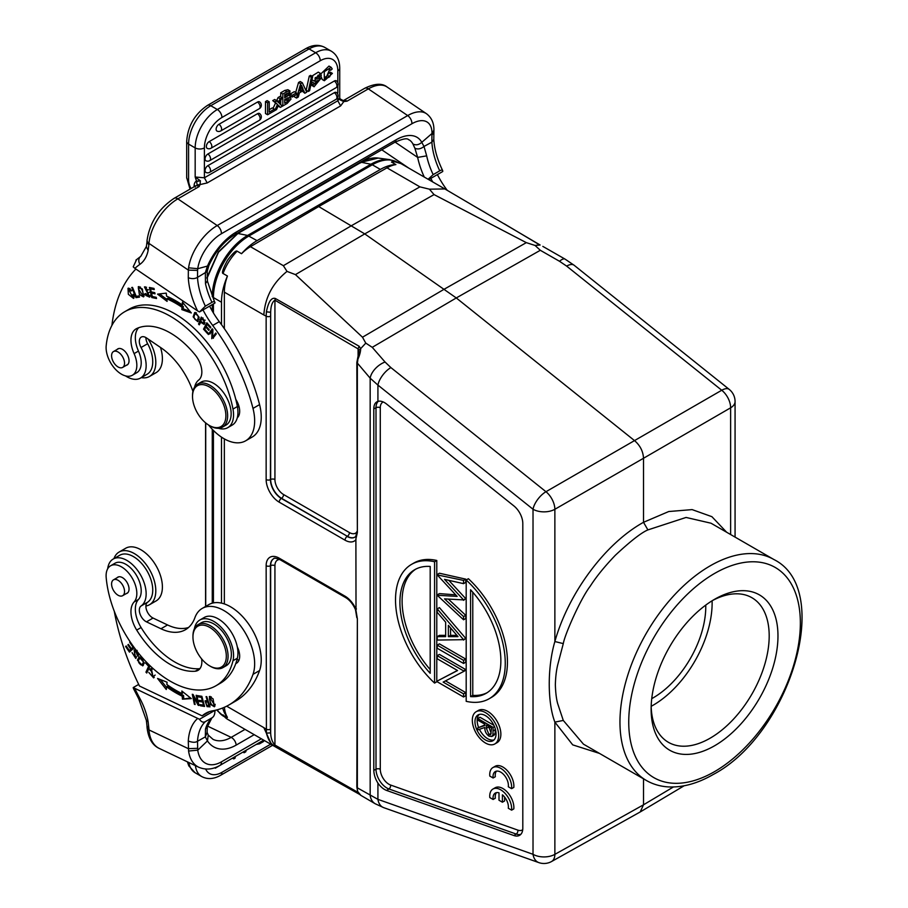 <?xml version="1.0" encoding="UTF-8"?>
<svg xmlns="http://www.w3.org/2000/svg" width="908" height="908" viewBox="0 0 908 908"><rect width="100%" height="100%" fill="white"/><g stroke="black" fill="none" stroke-linecap="round" stroke-linejoin="round"><path stroke-width="1.36" d="M208.341 701.623L207.739 701.963L208.897 705.618L210.213 704.858M208.193 701.146L205.696 701.998L207.739 701.963M208.885 705.595L206.774 705.425L205.696 701.998M205.934 701.861L205.934 700.681M209.737 706.004L207.058 706.617L209.998 706.844M210.009 706.855L206.774 696.663L206.048 696.629L207.353 700.772L207.966 700.42M207.353 700.772L205.026 700.851L207.058 706.583M155.132 675.053L152.987 676.835L151.613 669.741L150.467 670.456L151.784 669.695M151.67 669.536L151.137 668.549M154.269 677.357L152.794 676.925M152.987 676.835L148.821 672.487L153.656 677.901L150.433 668.765L149.729 669.434L150.478 670.479M151.046 668.674L149.729 669.434M133.624 646.791L131.354 648.675L133.726 646.939M132.103 648.437L129.311 650.559L132.012 648.301M130.57 651.07L129.958 650.185M130.309 642.058L129.731 642.387L132.988 647.166M131.354 648.675L128.414 644.374L127.846 644.896L130.786 649.197M128.516 644.521L127.846 644.896M129.311 650.559L126.178 645.974L125.61 646.496L129.447 652.114L134.259 647.665M126.269 646.11L125.61 646.496M136.291 657.823L135.303 657.335M134.759 651.025L134.895 649.731M138.095 656.291L138.549 654.94L137.698 652.148M136.518 650.65L134.112 649.89L135.167 657.415L132.08 652.648L135.769 658.448L134.6 652.659L135.814 651.15L137.369 655.451M137.142 650.389L134.793 651.002M138.663 654.657L137.346 655.417L138.107 656.28M147.436 671.58L149.661 666.211M146.324 662.67L145.621 663.078L148.651 666.313L145.95 672.158L146.756 673.032L149.831 666.393L145.984 662.295L145.621 663.078M149.366 665.905L148.651 666.313M147.266 671.398L145.95 672.158M141.466 657.256L140.524 657.994C144.009 660.604 144.224 662.942 141.183 665.008C137.744 662.477 137.517 660.139 140.524 657.994L141.614 657.358M144.327 662.942L141.183 665.008M138.742 659.299L139.764 656.847M143.316 665.371L141.648 664.985M144.338 662.874L139.072 657.097L137.414 660.139L142.692 665.882L144.338 662.874M201.917 696.504L199.215 695.903M203.154 701.146L200.793 700.601M204.289 705.437L201.712 704.858M199.261 696.073L197.944 696.833L201.44 697.401L202.348 700.851L199.204 700.34L199.522 701.532L202.666 702.032L203.483 705.141L200.135 704.597L200.441 705.8L204.561 706.458L201.871 696.322L197.638 695.641L197.944 696.833M202.064 697.038L201.44 697.401M202.972 700.488L202.348 700.851M200.838 700.772L199.522 701.532M203.29 701.68L202.666 702.032M204.107 704.778L203.483 705.141M201.758 705.039L200.441 705.8M190.532 697.991L182.44 699.171L191.316 698.615L181.85 691.022L182.031 693.576L183.303 692.191M183.757 698.411L183.541 695.449A107.7 62.175 60 0 1 167.878 686.085L166.561 686.845A107.7 62.175 -120 0 0 182.224 696.198L183.541 695.449M166.504 687.379L160.33 679.536M182.031 693.576A104.59 60.382 60 0 1 166.834 684.484L167.083 682.203L157.561 678.446L166.266 689.513L166.561 686.845M182.44 699.171L182.224 696.209M198.409 702.803L197.785 703.155L193.086 694.495L192.292 694.291L194.38 704.302L195.004 703.938M198.852 704.903L198.182 705.289L198.977 705.493L196.877 695.483L196.139 695.29L197.785 703.155M194.062 696.3L193.483 696.64L195.118 704.495L194.38 704.302M193.483 696.64L198.182 705.289M215.105 704.256L214.299 704.721C212.29 706.39 210.656 704.381 209.419 698.683L209.952 697.65L214.299 704.721L213.766 705.664L215.139 704.869M211.303 696.867L209.952 697.65M209.896 697.685L210.123 696.391M214.912 706.163L213.732 705.686M213.085 698.854L209.339 696.55L210.656 704.506L214.379 706.776L213.085 698.854M113.954 558.602A30.418 17.558 60 0 1 119.096 552.053A30.418 17.558 60 0 1 141.659 559.294A30.418 17.558 60 0 1 155.722 588.588A30.418 17.558 60 0 1 149.514 604.728A30.418 17.558 60 0 1 145.904 605.999M149.514 604.728L156.097 600.926A30.418 17.558 -120 0 0 162.316 584.786A30.418 17.558 -120 0 0 148.242 555.492A30.418 17.558 -120 0 0 125.679 548.25L119.096 552.053M192.961 636.985L192.961 635.963A24.834 14.335 60 0 1 198.103 624.602A24.834 14.335 60 0 1 208.988 625.022A24.834 14.335 60 0 1 228.01 654.441A24.834 14.335 60 0 1 222.925 667.607A24.834 14.335 60 0 1 212.041 667.187A24.834 14.335 60 0 1 210.52 666.381L209.635 665.87A23.585 13.62 60 0 1 193.018 638.699A23.585 13.62 60 0 1 192.961 636.985A23.585 13.62 60 0 1 208.182 626.588A23.585 13.62 60 0 1 226.251 654.52A23.585 13.62 60 0 1 211.087 666.642A23.585 13.62 60 0 1 209.635 665.87M222.925 667.607L226.217 665.712A24.834 14.335 -120 0 0 229.724 644.828A24.834 14.335 -120 0 0 212.279 623.126A24.834 14.335 -120 0 0 201.394 622.706L198.103 624.602M112.32 587.907A9.159 5.289 60 0 1 113.489 579.837A9.159 5.289 60 0 1 123.806 587.624A9.159 5.289 60 0 1 122.637 595.693A9.159 5.289 60 0 1 112.32 587.907M126.178 593.65A9.307 5.38 -120 0 0 127.109 593.299A9.307 5.38 -120 0 0 129.015 588.35A9.307 5.38 -120 0 0 121.876 577.329A9.307 5.38 -120 0 0 117.802 577.17A9.307 5.38 -120 0 0 117.03 577.794M194.403 628.756A27.932 16.128 60 0 1 199.839 620.016A27.932 16.128 60 0 1 212.086 620.493A27.932 16.128 60 0 1 232.981 660.74A91.243 52.675 60 0 1 215.968 685.756A91.243 52.675 60 0 1 175.959 684.201A91.243 52.675 60 0 1 106.191 577.67A21.724 12.542 60 0 1 110.606 565.775A21.724 12.542 60 0 1 120.128 566.149A21.724 12.542 60 0 1 134.759 583.367A21.724 12.542 60 0 1 134.089 601.993A24.834 14.335 -120 0 0 136.699 630.084A70.756 40.849 -120 0 0 174.699 666.812A70.756 40.849 -120 0 0 195.231 671.228A18.625 10.748 -120 0 0 197.989 670.376A18.625 10.748 -120 0 0 201.61 658.856M215.968 685.756L220.349 683.225A91.243 52.675 -120 0 0 235.774 663.578A91.243 52.675 -120 0 0 237.374 658.198A27.932 16.128 -120 0 0 237.294 646.882A27.932 16.128 -120 0 0 216.479 617.951A27.932 16.128 -120 0 0 204.232 617.474L199.839 620.016M199.919 668.663A18.625 10.748 60 0 1 199.612 668.685A70.756 40.849 60 0 1 179.092 664.27A70.756 40.849 60 0 1 141.092 627.541A24.834 14.335 60 0 1 138.47 599.462A21.724 12.542 -120 0 0 139.14 580.836A21.724 12.542 -120 0 0 124.521 563.618A21.724 12.542 -120 0 0 114.987 563.244L110.606 565.775M235.774 663.578A15.515 8.955 -120 0 0 236.466 663.237A15.515 8.955 -120 0 0 239.633 655.009A15.515 8.955 -120 0 0 237.294 646.882M239.02 660.071A15.515 8.955 60 0 1 237.033 659.514M356.435 608.973L356.015 609.427A18.466 10.658 -120 0 0 345.04 596.181A3.099 1.793 -60 0 0 345.687 597.6L279.846 559.589A3.099 1.793 120 0 1 279.21 558.17A18.466 10.658 -120 0 0 266.146 565.707A3.099 1.793 180 0 0 270.425 565.775L270.425 729.192A3.099 1.793 0 0 1 266.146 729.124L263.842 727.637L271.64 744.73M287.007 271.401C272.729 282.99 265.011 297.518 263.842 314.962L266.146 316.132L266.146 479.549A3.099 1.793 0 0 0 270.425 479.617L270.663 312.273C270.834 305.848 272.264 301.831 274.931 300.219L274.931 479.549A3.099 1.793 180 0 0 270.663 479.492L270.663 312.273L266.396 311.83C268.428 301.728 271.413 297.279 275.351 298.482L359.114 346.232L360.658 348.638L365.776 343.133L362.496 337.22L295.452 274.613L287.007 271.401L283.375 265.692L351.646 225.581L419.916 186.866L429.416 189.182L434.047 194.596L526.322 242.64L534.994 245.432L540.112 245.024L537.116 243.492M358.093 355.55L358.093 348.876L359 351.373L356.833 362.496L357.355 532.599L355.891 538.977L356.015 609.427M275.351 298.482L274.931 300.219L358.093 348.876L359.114 346.232M270.425 316.2A3.099 1.793 180 0 1 266.146 316.132L266.407 311.83M355.891 538.977L356.435 535.743M357.355 532.599L357.355 363.484L358.206 357.173M358.91 350.284L360.646 348.627C360.692 351.237 359.874 354.529 358.217 358.512M391.496 162.067A37.239 21.508 120 0 1 400.973 163.599L393.323 161.352L391.496 162.067L395.888 164.598A37.239 21.508 120 0 0 386.978 167.844L318.708 206.559L364.744 233.901L295.452 274.613M318.708 206.559L250.438 246.681A37.239 21.508 120 0 0 241.539 253.707A50.28 29.033 -60 0 1 257.043 240.643L380.373 169.433A50.28 29.033 -60 0 1 395.888 164.598M355.891 609.835L357.355 618.757L356.833 786.861L357.627 791.39L360.442 795.124L375.242 803.773A15.515 12.042 -59.7 0 1 370.169 795.351L370.169 378.182A15.515 8.671 -41.1 0 1 385.06 362.031L372.246 347.333L365.776 343.111M356.855 362.496L370.169 378.182L377.921 385.094L377.921 401.381C375.197 402.312 373.824 404.809 373.801 408.861L373.801 770.347C373.96 774.774 375.333 779.007 377.921 783.071A15.515 8.955 -120 0 0 384.549 789.472A15.515 8.955 -120 0 0 386.626 790.448L513.917 835.542A15.515 8.955 -120 0 0 519.875 835.156A15.515 8.955 -120 0 0 522.804 828.232L522.804 523.53A15.515 8.955 -120 0 0 513.917 505.949L386.626 404.071A15.515 8.955 -120 0 0 384.549 402.641A15.515 8.955 -120 0 0 377.921 401.381L377.081 401.711M385.06 362.031L390.883 367.581A15.515 7.094 128.7 0 0 377.921 385.094L533.019 509.24A15.515 7.094 -51.3 0 1 545.969 491.716A15.515 8.819 60.1 0 1 554.867 509.286A15.515 8.955 180 0 1 533.019 509.24L533.019 854.303L377.921 799.358A15.515 10.499 109.5 0 0 383.653 807.632M357.65 791.379L356.855 786.861M358.546 793.683L275.351 746.297L274.931 745.048C272.241 742.188 270.822 738.125 270.663 732.87L270.663 565.65A3.099 1.793 0 0 1 274.931 565.718L274.931 745.048L358.093 792.423L359.114 793.989M360.646 795.056L358.217 792.173M377.921 783.071L377.921 799.358L357.355 787.86L357.355 618.757M489.015 734.572L490.706 734.72L491.546 728.068L486.427 725.117L486.404 728.352L489.015 734.572L491.205 733.301L488.606 726.366M477.756 720.112L477.756 718.523L493.123 727.387L492.93 734.844L491.83 736.456L489.015 736.161C486.041 733.914 484.645 731.019 484.849 727.467L477.756 729.884L477.756 727.921L484.849 725.492L484.849 724.209L477.756 720.112M477.756 718.523L479.957 717.252L493.873 725.288M477.756 727.921L484.849 724.981M492.93 734.844L495.121 733.585L495.303 729.669L493.123 730.94M494.02 735.185L495.087 733.596M493.123 727.387L494.463 726.616M495.314 729.079L495.314 729.669M493.963 739.952A14.903 8.603 60 0 1 487.698 738.726A14.903 8.603 60 0 1 479.424 729.317M478.595 727.433A14.903 8.603 60 0 1 479.231 714.437M485.496 739.997A14.903 8.603 -120 0 0 492.953 740.735A14.903 8.603 -120 0 0 495.235 728.795A14.903 8.603 -120 0 0 485.496 715.663A14.903 8.603 -120 0 0 478.051 714.925A14.903 8.603 -120 0 0 475.769 726.865A14.903 8.603 -120 0 0 485.496 739.997M485.496 712.621A18.625 10.748 60 0 1 497.663 729.033A18.625 10.748 60 0 1 494.815 743.958A18.625 10.748 60 0 1 485.496 743.028A18.625 10.748 60 0 1 473.329 726.627A18.625 10.748 60 0 1 476.189 711.702A18.625 10.748 60 0 1 485.496 712.621M494.815 743.958L497.005 742.687A18.625 10.748 -120 0 0 499.865 727.762A18.625 10.748 -120 0 0 487.698 711.361A18.625 10.748 -120 0 0 478.38 710.431L476.189 711.702M430.199 673.293L430.199 566.456A71.38 41.212 -120 0 0 414.695 569.713A71.38 41.212 -120 0 0 430.199 673.293M430.199 669.582A71.38 41.212 60 0 1 415.807 569.112M411.596 564.333A77.589 44.798 60 0 0 434.58 683.077L434.58 561.746A77.589 44.798 60 0 0 411.596 564.333L413.787 563.074A77.589 44.798 -120 0 1 436.782 560.474L434.58 561.746M434.58 683.077L436.782 681.806L436.782 560.474M470.571 696.606A71.38 41.212 -120 0 0 486.075 693.349A71.38 41.212 -120 0 0 470.571 589.769L470.571 696.606L472.773 695.346L472.773 592.22M487.153 692.69A71.38 41.212 60 0 1 472.773 695.346M466.19 579.985L466.19 701.328A77.589 44.798 60 0 0 489.185 698.729L491.376 697.457A77.589 44.798 -120 0 0 468.38 578.714L466.19 579.985A77.589 44.798 60 0 1 489.185 698.729M437.213 574.889L463.557 580.416L463.557 583.651L444.523 579.372L463.557 599.916L444.534 598.871L463.557 616.577L463.557 619.789L437.213 595.262L457.144 596.397L437.213 574.889M437.213 574.492L439.415 573.22L465.747 579.145L465.747 582.391L463.557 583.651M437.213 594.865L439.415 593.605L455.702 594.854M463.557 619.789L465.747 618.53L465.747 615.318L448.416 599.166M463.557 616.577L465.747 615.318M463.557 600.336L465.747 598.656L448.779 580.326M463.557 599.916L465.747 598.656M463.557 580.416L465.747 579.145M448.359 636.633L458.007 636.633L448.359 625.351L448.359 636.633L450.55 635.373L450.55 627.916M456.917 635.362L450.55 635.373M437.213 608.871L463.557 639.675L437.213 640.061L437.213 636.633L445.658 636.633L445.658 622.196L437.213 612.321L437.213 608.871L439.415 607.611L465.747 638.403L463.557 640.061M463.557 639.675L465.747 638.403M437.213 636.633L439.415 635.362L445.658 635.362M437.213 648.255L437.213 645.134L463.557 660.332L463.557 663.453L437.213 648.255M437.213 645.134L439.415 643.863L465.747 659.072L465.747 662.193L463.557 663.453M463.557 660.332L465.747 659.072M457.564 670.524L437.213 658.777L437.213 655.655L463.557 670.864L463.557 671.523L443.161 682.09L463.557 693.871L463.557 696.981L437.213 681.783L437.213 681.068L457.564 670.524M437.213 681.068L457.439 670.456M463.557 696.981L465.747 695.721L465.747 692.6L463.557 693.871M445.476 680.886L465.747 692.6M463.557 671.523L465.747 670.252L465.747 669.593L463.557 670.864M437.213 655.655L439.415 654.396L465.747 669.593M372.246 347.333L456.281 297.949L634.624 440.686C640.174 445.544 643.136 451.401 643.511 458.268L730.622 407.817A15.515 9.103 -120.1 0 0 721.735 390.247L545.969 491.716L390.883 367.581M430.812 178.399A62.073 35.843 -120 0 0 432.685 181.918M447.235 190.339A142.772 82.424 -120 0 0 447.076 190.124A62.073 35.843 60 0 1 437.395 174.597M428.099 179.262L433.161 174.62L439.744 170.817C441.81 169.66 442.809 169.898 442.729 171.521L428.712 179.614M433.752 132.489L431.913 135.133L431.992 133.431A31.031 16.287 -55.8 0 0 411.88 123.76A6.515 3.768 -120 0 0 407.692 115.577A37.557 19.715 -55.8 0 1 426.465 113.704C431.595 117.586 434.081 123.148 433.922 130.377L433.786 139.423C434.41 149.355 437.372 159.729 442.661 170.556L442.729 171.521M424.013 146.472L421.777 142.363C418.736 144.951 415.785 145.484 412.913 143.941L414.888 148.254C417.828 149.559 420.869 148.957 424.013 146.472L426.681 155.858L417.646 157.402L395.105 142.113M414.888 148.254L417.646 157.402A62.073 35.843 -120 0 0 424.263 177.049M292.194 95.306L296.417 92.877L296.417 94.625L292.194 97.054L292.194 95.306L290.333 94.239M296.417 92.877L294.305 91.663L290.469 93.876M292.194 97.054L290.742 96.214M290.095 94.772L290.095 95.68M332.407 73.378L330.308 72.163L328.651 72.651L330.762 73.866L332.407 73.378L324.36 80.733L324.235 71.721L331.102 67.294L332.237 68.94L330.614 70.291L328.537 69.099M330.614 70.291L329.808 69.099L325.631 78.86L329.683 76.771L327.584 75.546L324.338 77.816L326.449 79.03M328.673 72.64L327.584 75.546M329.683 76.76L330.773 73.854M331.102 67.294L329.002 66.08L320.899 73.843M320.751 75.727L322.261 79.518L324.36 80.733M286.973 93.286L286.326 94.398L288.301 95.544L288.812 92.752L284.703 94.602L284.703 97.826L288.301 95.544M286.326 94.409L284.703 95.544M284.942 95.397L286.917 96.532M287.439 97.928L284.703 100.924M286.122 100.05L288.097 101.185L288.846 100.459L289.119 97.565L284.703 99.505L284.703 103.206M288.846 100.459L286.871 99.312M284.703 103.194L288.097 101.208M280.72 96.872L280.72 92.786L282.831 94.001L282.831 105.964L287.178 103.455L290.98 99.108L289.675 95.442M282.831 105.964L280.731 104.749L280.72 100.47M280.72 92.786L284.772 90.448L286.871 91.663L282.831 94.001M286.871 91.663L289.981 90.936L287.881 89.71L284.772 90.448M289.981 90.936L289.448 95.749M315.246 79.144L315.031 78.451L319.151 75.307L319.741 76.408L317.845 75.307M311.523 85.25L313.635 86.464L313.022 84.489L310.922 83.275L311.523 85.25L313.623 86.464M315.031 78.451L316.551 79.064L320.887 78.417L318.776 77.203L315.326 77.589M320.887 78.417L314.032 86.805M311.262 83.048L312.477 82.219L314.588 83.445L313.022 84.489M314.588 83.445L315.201 84.875L319.253 80.301M317.8 80.596L314.599 83.57M319.264 80.267L314.997 81.243M314.985 81.277L314.123 81.062L320.388 73.355L318.277 72.141L311.887 76.113M311.966 79.813L314.123 81.062M320.388 73.355L321.319 75.353L319.741 76.408M311.376 77.316L312.681 76.567L309.571 90.721L308.266 91.481L311.376 77.316L309.265 76.102L310.57 75.353L312.681 76.567M308.266 91.481L306.155 90.267L309.265 76.102M276.781 100.697L278.416 102.57L280.197 98.734L282.07 97.655L279.346 103.353L282.263 106.293L280.356 107.394L278.45 105.283L276.52 109.607L274.636 110.685L277.507 104.488L274.852 101.821L276.781 100.709L274.681 99.483L272.74 100.606L277.507 104.488M274.852 101.821L272.74 100.606M280.197 98.734L278.098 97.519L276.304 101.344M278.098 97.519L279.959 96.441L282.07 97.655M280.356 107.394L278.109 106.032M275.408 103.274L273.047 108.358M269.245 112.127L274.409 109.142L274.409 110.821L267.599 114.76L265.488 113.545L265.488 101.582L267.134 100.629L269.245 101.844L269.245 112.127M265.488 101.582L267.599 102.797L269.245 101.844M267.599 102.797L267.599 114.76M274.409 109.142L272.298 107.927L269.245 109.698M207.898 165.653A4.029 2.327 60 0 1 210.361 169.217A4.029 2.327 60 0 1 209.703 172.304A4.029 4.029 0 0 1 206.002 172.475A4.018 2.327 -60 0 1 205.06 170.579A4.018 2.327 -60 0 1 205.344 168.967A4.018 2.327 -60 0 1 207.898 165.653L334.314 92.673A4.018 2.327 -60 0 1 336.459 92.559M207.898 153.997A4.029 2.327 60 0 1 210.361 157.549A4.029 2.327 60 0 1 209.703 160.648A4.029 4.029 0 0 1 206.002 160.818A4.018 2.327 -60 0 1 205.06 158.923A4.018 2.327 -60 0 1 205.06 158.673A4.018 2.327 -60 0 1 205.185 157.856A4.018 2.327 -60 0 1 205.344 157.311A4.018 2.327 -60 0 1 206.002 155.938A4.018 2.327 -60 0 1 206.491 155.245A4.018 2.327 -60 0 1 206.876 154.803A4.018 2.327 -60 0 1 207.467 154.292A4.018 2.327 -60 0 1 207.898 153.997L334.314 81.016A4.018 2.327 -60 0 1 336.459 80.903M209.203 141.591A4.029 2.327 60 0 1 211.825 146.676A4.029 2.327 60 0 1 210.996 148.242A4.029 4.029 0 0 1 207.308 148.413A4.018 2.327 -60 0 1 206.354 146.517A4.018 2.327 -60 0 1 206.366 146.267A4.018 2.327 -60 0 1 206.491 145.45A4.018 2.327 -60 0 1 206.649 144.905A4.018 2.327 -60 0 1 207.308 143.521A4.018 2.327 -60 0 1 207.784 142.84A4.018 2.327 -60 0 1 208.182 142.397A4.018 2.327 -60 0 1 208.761 141.886A4.018 2.327 -60 0 1 209.203 141.591L257.497 113.704A4.018 2.327 -60 0 1 259.643 113.591M218.964 124.294A4.029 2.327 60 0 1 221.597 129.379A4.029 2.327 60 0 1 220.769 130.945A4.029 4.029 0 0 1 217.069 131.115A4.018 2.327 -60 0 1 216.127 129.22A4.018 2.327 -60 0 1 216.138 128.97A4.018 2.327 -60 0 1 216.252 128.153A4.018 2.327 -60 0 1 216.41 127.608A4.018 2.327 -60 0 1 217.069 126.235A4.018 2.327 -60 0 1 217.557 125.542A4.018 2.327 -60 0 1 217.954 125.1A4.018 2.327 -60 0 1 218.533 124.589A4.018 2.327 -60 0 1 218.964 124.294L257.497 102.048A4.018 2.327 -60 0 1 259.643 101.934M300.911 87.543L300.696 88.269M299.935 90.993L301.013 87.157A17.967 10.374 -60 0 0 301.479 85.193L303.102 89.166L299.935 90.993M303.102 89.166L301.127 88.031M303.635 90.425L299.436 92.843L298.278 97.043L296.53 98.053L300.65 83.706L302.319 82.742L306.722 92.173L304.85 93.252L303.635 90.425M302.319 82.742L300.219 81.527L298.539 82.492L300.65 83.706M304.85 93.252L302.364 91.152M296.53 98.053L294.419 96.838L294.782 95.556M295.679 92.457L298.539 82.492M147.062 241.778L148.855 244.956L148.14 250.46L146.358 246.806L147.028 241.619M421.777 142.363A43.448 22.802 124.2 0 0 395.945 139.866L236.182 232.108A6.515 3.768 60 0 1 234.843 234.639C223.97 241.324 215.309 251.641 208.851 265.567L207.206 271.469L197.501 277.394L197.581 270.425L188.353 270.107L188.285 277.7A62.073 35.843 -120 0 0 197.547 310.865L134.861 268.337L133.204 266.839L136.563 259.665M197.581 270.425L197.74 268.677A31.031 16.287 -55.8 0 1 221.393 233.742L411.88 123.76M197.74 268.677L188.58 267.826L188.353 270.107L148.98 243.401A6.515 4.075 -175.5 0 1 147.085 240.223L146.971 241.778M207.206 271.481L207.41 281.105L214.935 303.045C215.014 301.411 214.016 301.184 211.95 302.341L205.356 306.144A55.558 32.075 -120 0 1 197.501 277.394C194.766 278.926 191.69 279.028 188.285 277.7M205.322 272.695L207.433 266.089L197.774 268.7M236.182 232.108A43.448 22.802 124.2 0 0 207.455 266.101L208.772 265.545M207.319 281.128L205.469 283.58L205.356 272.718M148.106 339.036A30.418 17.558 60 0 1 155.733 364.641A30.418 17.558 60 0 1 149.514 376.445A30.418 17.558 60 0 1 141.262 377.626M149.514 376.445L156.097 372.643A30.418 17.558 -120 0 0 162.316 360.839A30.418 17.558 -120 0 0 160.5 347.446M130.071 288.574L128.595 289.402L131.251 290.98L131.796 290.469L127.994 288.301L128.346 294.305L133.51 298.414L133.828 294.544L132.965 294.419L133.317 296.496L134.634 295.736M133.317 296.485L132.818 297.336L134.248 296.507M134.032 297.869L132.625 297.427M128.437 289.516L128.743 288.108M132.818 297.336L128.595 289.402M227.772 427.657L232.164 425.114A27.932 16.128 -120 0 0 233.277 424.365A27.932 16.128 -120 0 0 237.294 417.771A15.515 8.955 -120 0 0 239.633 412.346A15.515 8.955 -120 0 0 235.774 399.316A91.243 52.675 -120 0 0 180.352 317.233A91.243 52.675 -120 0 0 129.106 309.185L124.714 311.728A91.243 52.675 60 0 1 175.959 319.775A91.243 52.675 60 0 1 232.981 409.077A27.932 16.128 60 0 1 227.772 427.657A27.932 16.128 60 0 1 218.329 428.27M239.02 415.194A15.515 8.955 60 0 1 237.817 414.922M111.888 358.172A9.159 5.289 60 0 1 113.489 351.555A9.159 5.289 60 0 1 124.237 360.794A9.159 5.289 60 0 1 122.637 367.411A9.159 5.289 60 0 1 111.888 358.172M126.178 365.368A9.307 5.38 -120 0 0 127.109 365.016A9.307 5.38 -120 0 0 129.015 361.395A9.307 5.38 -120 0 0 123.023 349.705A9.307 5.38 -120 0 0 117.802 348.888A9.307 5.38 -120 0 0 117.03 349.512M194.584 387.137A27.932 16.128 60 0 1 198.727 380.021A18.625 10.748 -120 0 0 195.231 354.994A70.756 40.849 -120 0 0 174.699 335.71A70.756 40.849 -120 0 0 136.699 328.548A24.834 14.335 -120 0 0 136.087 328.878A24.834 14.335 -120 0 0 134.089 353.609A21.724 12.542 60 0 1 132.33 375.265A21.724 12.542 60 0 1 120.128 373.347A21.724 12.542 60 0 1 106.191 345.732A91.243 52.675 60 0 1 124.714 311.728M237.294 417.771A27.932 16.128 -120 0 0 237.374 406.534A91.243 52.675 -120 0 0 235.774 399.316M222.494 427.123L226.001 425.092A24.834 14.335 -120 0 0 230.087 406.182A24.834 14.335 -120 0 0 215.117 384.277A24.834 14.335 -120 0 0 201.179 382.086L197.66 384.118A24.834 14.335 60 0 1 211.609 386.309A24.834 14.335 60 0 1 227.567 417.476A24.834 14.335 60 0 1 222.494 427.123A24.834 14.335 60 0 1 210.077 425.886L209.203 425.387A23.585 13.62 60 0 1 207.75 424.467A23.585 13.62 60 0 1 192.519 396.49A23.585 13.62 60 0 1 192.587 394.855A23.585 13.62 60 0 1 210.656 387.773A23.585 13.62 60 0 1 225.82 417.396A23.585 13.62 60 0 1 209.203 425.387M192.519 396.49L192.519 395.479A24.834 14.335 60 0 1 192.587 393.754A24.834 14.335 60 0 1 197.66 384.118M132.33 375.265L136.722 372.723A21.724 12.542 -120 0 0 141.126 364.63A21.724 12.542 -120 0 0 138.47 351.078A24.834 14.335 60 0 1 138.697 327.72M146.585 287.223L145.008 288.074L147.811 290.083L144.417 286.951L148.163 293.034L148.935 296.031L150.229 295.282L149.06 295.951M150.104 296.576L148.628 296.121M145.178 287.984L145.257 286.78M148.447 289.709L147.811 290.083M145.768 293.59L145.03 293.625L145.916 295.486L149.627 297.143L145.008 288.074M149.48 292.274L148.163 293.034M150.365 295.202L149.048 295.963L145.745 293.59M139.287 296.576L137.29 296.882L137.006 296.212M139.503 297.098L139.003 295.894L136.223 296.337L132.489 287.382L131.739 287.495L135.973 297.642L139.503 297.098M137.29 296.882L135.973 297.642M140.434 286.996L138.334 288.733C140.672 287.132 142.374 289.164 143.43 294.839L142.851 295.826L138.334 288.733M142.851 295.826L144.372 294.907M144.043 296.349L142.669 295.906M138.708 287.995L139.037 286.553M139.355 294.578L143.498 296.916L142.397 289.039L138.266 286.746L139.355 294.578L139.98 294.215M213.357 338.309L213.108 337.288M213.085 337.969L216.342 333.872L215.673 333.054L212.642 337.56L216.115 333.599M209.873 334.042L212.631 329.332M212.881 330.342L212.029 330.841L211.768 338.729M209.646 333.769L212.029 330.841M212.642 337.56L212.903 329.672L212.188 328.787L208.329 334.53M204.981 328.56L207.421 323.441M207.626 333.713L208.011 332.952L204.641 329.218L205.776 327.05L208.806 330.421L209.192 329.672L206.161 326.301L207.172 324.349L210.418 327.947L210.804 327.186L206.831 322.794L203.528 329.161L207.626 333.713M206.468 326.642L205.776 327.05M207.875 323.94L207.172 324.349M204.845 328.401L203.528 329.161M154.78 292.728L152.828 292.319L151.511 293.08L155.041 293.817L154.757 292.637L151.227 291.899L150.49 288.812L154.258 289.595L153.974 288.404L149.366 287.45L151.772 297.529L156.528 298.516L156.244 297.325L152.34 296.519L151.511 293.08M153.997 288.506L151.806 288.052L150.49 288.812M156.267 297.427L153.066 296.666M152.124 292.728L151.965 292.058M151.103 288.46L150.944 287.779M153.089 296.768L151.772 297.529M189.908 311.228L183.166 308.845L183.348 306.507A104.59 60.382 -120 0 0 168.15 298.04L166.834 298.8A104.59 60.382 60 0 1 182.043 307.279L181.85 309.605L191.316 312.942L182.44 302.126L182.224 304.85L183.586 303.533M166.89 299.47L159.57 293.897M182.224 304.85A107.7 62.175 -120 0 0 166.561 296.133L166.266 293.125L157.561 294.135L167.083 301.377L166.834 298.8M183.348 306.507L182.031 307.267M183.166 308.845L181.85 309.605M203.619 323.282L200.725 321.182L201.712 318.697L203.846 320.91L203.619 323.282L205.015 322.476M203.846 320.91L205.163 320.149M201.712 318.697L203.029 317.936M204.686 323.759L203.732 323.214M199.874 323.339L202.007 317.857M199.839 323.316L198.523 324.077L199.283 324.837L201.122 321.591M200.396 322.011L204.096 324.406L204.255 320.206L201.292 317.119L198.523 324.077M198.25 319.9L199.045 319.162M196.491 312.874L195.413 313.544C198.58 314.985 199.079 317.357 196.934 320.66C193.733 319.151 193.222 316.779 195.413 313.544L196.264 313.056M198.443 319.809L196.934 320.66M198.25 321.08L196.9 320.672M194.584 314.304L195.379 312.397M193.143 316.892L197.649 321.636L199.17 317.312L194.664 312.602L193.143 316.892L193.949 316.415M192.927 391.405A55.865 32.257 -120 0 0 160.966 347.764L146.472 337.924A9.307 5.38 -120 0 0 141.239 337.106A9.307 5.38 -120 0 0 141.058 347.514A27.308 15.765 60 0 1 146.075 367.468A27.308 15.765 60 0 1 140.502 378.069L147.085 374.266A27.308 15.765 -120 0 0 152.669 363.665A27.308 15.765 -120 0 0 147.641 343.723A9.307 5.38 60 0 1 145.893 337.572M140.502 378.069A27.308 15.765 60 0 1 125.508 375.901M203.017 309.923A62.073 35.843 -120 0 0 212.699 325.45A142.772 82.424 60 0 1 252.992 408.407A43.448 25.084 60 0 1 254.535 423.934A43.448 25.084 60 0 1 245.659 440.811L252.242 437.009A43.448 25.084 -120 0 0 261.129 420.143A43.448 25.084 -120 0 0 259.575 404.605A142.772 82.424 -120 0 0 219.282 321.648A62.073 35.843 60 0 1 209.6 306.121M245.659 440.811A43.448 25.084 60 0 1 208.534 424.978M111.911 325.416A186.219 107.519 60 0 1 135.894 269.04M214.935 303.045L199.488 311.955L205.356 306.144M199.488 311.955L197.547 310.865M432.038 133.453L421.755 142.352M197.138 184.926L200.055 184.574L199.136 186.571L197.138 184.926L196.582 181.555L200.384 180.715L200.055 184.574L207.194 182.939L204.391 177.786L195.175 177.015L196.503 181.112L200.384 180.715M195.072 186.219A3.723 2.327 4.5 0 0 194.153 185.221A10.238 5.913 -120 0 1 196.503 181.112L196.582 181.555M339.728 97.939L337.821 100.754L204.391 177.786L204.391 147.902A6.515 3.768 180 0 1 195.175 147.902L195.175 177.015L199.692 180.249M339.161 98.756L340.08 99.199L339.717 97.814L340.125 98.949M339.263 99.165L340.239 99.959L340.08 99.199M337.821 97.36L337.821 100.754L340.625 105.907L343.791 101.582L343.122 100.64L347.049 101.163L343.791 101.582L340.239 99.959M340.114 98.915L343.315 100.618M431.913 135.133L431.879 142.136L433.786 139.469M423.979 146.46L431.902 142.136M381.791 149.797L408.827 168.139M221.915 764.252L215.321 768.191L214.799 767.737M256.238 744.435L259.552 743.822L263.604 741.484L263.604 740.19M232.414 758.191L225.842 761.982M235.433 756.443L235.047 758.169L233.753 758.918L234.128 757.204M233.753 758.918L232.448 758.169M246.227 750.212L245.773 751.779L244.104 752.743L243.628 751.71M244.104 752.743L242.981 752.085M197.774 750.167L207.433 740.917M207.126 732.472L205.356 736.887L205.469 729.124L207.217 726.888M205.356 736.887L207.455 740.928A43.448 27.172 115.5 0 0 236.182 745.093L254.217 734.674M208.227 735.151L207.455 740.928M197.74 750.156L197.501 741.246C195.572 742.676 192.507 742.596 188.285 741.007L188.58 751.041L197.74 750.156A31.031 19.409 -64.5 0 0 221.393 761.869L261.356 738.794M205.322 736.876L197.524 741.257M197.581 748.317L188.353 748.669L148.98 729.918A37.557 23.494 115.5 0 0 159.388 748.487L198.738 767.237A37.557 23.494 -64.5 0 1 188.58 751.041M147.073 726.116L148.855 728.216L148.14 721.883L146.347 720.248M429.416 189.182L444.863 188.943L540.112 244.99M542.825 246.386L565.082 259.12L574.162 265.284L729.249 389.419A15.515 7.094 -51.3 0 0 721.735 390.247L566.637 266.101A15.515 7.094 128.7 0 1 574.14 265.261M535.005 245.41L540.317 250.29L559.544 261.3A15.515 5.221 -60.2 0 1 565.082 259.12M673.418 786.975L643.511 804.806L640.322 811.729M599.45 753.39L572.71 744.866L554.867 722.11C547.376 702.542 547.376 666.892 554.867 641.536C568.51 592.924 605.318 543.438 643.511 522.304L643.511 458.268L554.867 509.286L554.867 641.536L563.301 643.613C564.538 635.305 580.189 599.28 590.245 586.171C596.238 576.762 604.615 566.456 615.386 555.231C630.685 540.975 641.525 532.531 647.903 529.909L643.511 522.304L668.742 511.533L692.112 509.604L711.895 516.675L726.627 532.224M647.903 529.909L686.085 517.447L711.009 523.212L773.934 559.544A127.563 73.65 -60 0 0 710.158 565.854A127.563 73.65 -60 0 0 626.826 678.265A127.563 73.65 -60 0 0 646.383 780.483L583.447 744.151L563.289 720.441L557.66 703.564C556.377 698.944 555.605 692.69 555.356 684.791C555.548 677.175 556.343 670.524 557.716 664.815L563.289 643.624M375.242 803.773L383.709 807.655L538.807 862.6A15.515 10.499 -70.5 0 1 533.019 854.303A15.515 8.955 0 0 0 554.867 854.36L643.511 804.806L643.511 778.826M714.551 599.314A89.699 51.79 -60 0 1 777.974 635.929A89.699 51.79 -60 0 1 714.551 745.786A89.699 51.79 -60 0 1 651.127 709.159A89.699 51.79 -60 0 1 714.551 599.314L714.551 599.314M378.148 158.083L361.236 162.271L237.896 233.481L218.51 252.197L206.967 278.347M205.719 422.946L205.719 606.396M540.317 250.29L456.281 297.949L364.744 233.901L434.047 194.596M275.351 746.274C271.344 744.889 268.359 740.508 266.407 733.131L270.663 732.87L270.425 729.192M266.407 733.131L266.146 565.707M224.424 707.253A37.239 21.508 120 0 0 227.443 717.365L223.039 715.402L227.67 719.352L271.56 744.685M227.443 717.365A50.28 29.033 -60 0 1 222.698 707.979M241.539 253.707L237.147 251.176C236.012 250.211 232.788 253.253 227.499 260.301C223.016 268.689 221.541 273.092 223.062 273.501L227.443 276.032A50.28 29.033 -60 0 0 221.484 302.228L221.484 324.633M221.484 437.134L221.484 603.116M227.443 276.032A37.239 21.508 120 0 0 224.344 292.149L224.344 328.639M224.344 438.882L224.344 603.922M107.689 568.794A27.308 15.765 60 0 1 113.182 559.044A27.308 15.765 60 0 1 144.134 582.754A27.308 15.765 60 0 1 146.075 591.857A27.308 15.765 60 0 1 141.058 605.999A9.307 5.38 -120 0 0 139.991 613.887A9.307 5.38 -120 0 0 146.472 621.855L160.966 628.756A55.865 32.257 -120 0 0 185.459 629.709A55.865 32.257 -120 0 0 194.879 617.735A43.448 25.084 60 0 1 202.212 608.417A43.448 25.084 60 0 1 234.446 618.779A43.448 25.084 60 0 1 254.535 660.627A43.448 25.084 60 0 1 252.992 674.36A142.772 82.424 60 0 1 228.907 704.971A142.772 82.424 60 0 1 212.699 710.805A62.073 35.843 -120 0 0 205.651 713.336A62.073 35.843 -120 0 0 202.155 715.867L208.738 712.076A62.073 35.843 60 0 1 209.112 711.736M188.558 627.473A55.865 32.257 60 0 1 167.549 624.954L153.055 618.053A9.307 5.38 60 0 1 146.574 610.085A9.307 5.38 60 0 1 147.641 602.197A27.308 15.765 -120 0 0 152.669 588.055A27.308 15.765 -120 0 0 140.025 561.757A27.308 15.765 -120 0 0 119.765 555.242L113.182 559.044M228.907 704.971L235.49 701.169A142.772 82.424 -120 0 0 259.575 670.558A43.448 25.084 -120 0 0 261.129 656.825A43.448 25.084 -120 0 0 241.029 614.977A43.448 25.084 -120 0 0 208.795 604.615L202.212 608.417M202.155 715.867L139.469 686.017A186.219 107.519 60 0 1 114.294 611.288M214.935 710.351C214.992 714.199 213.993 716.684 211.95 717.831L205.356 721.633C203.256 722.768 201.292 721.985 199.488 719.272L214.867 710.396M207.103 732.313L207.296 726.899L211.95 717.831A55.558 32.075 60 0 0 205.469 729.124M138.686 684.416L133.204 687.572L133.544 688.741M199.488 719.272L133.204 687.572M651.161 706.56A83.491 48.203 120 0 0 668.413 742.313A83.491 48.203 120 0 0 751.903 694.109A83.491 48.203 120 0 0 751.903 597.714A83.491 48.203 120 0 0 712.315 600.642M712.099 600.778A83.491 48.203 -60 0 1 651.172 706.31M651.74 698.649A74.49 43.005 120 0 0 705.754 605.091M502.408 794.818L502.408 802.207L499.003 800.243L499.003 792.843A10.862 6.277 -120 0 0 495.28 793.07A10.862 6.277 -120 0 0 493.123 799.483L489.798 797.565A15.515 8.955 60 0 1 492.953 789.041A15.515 8.955 60 0 1 505.461 793.796A15.515 8.955 60 0 1 511.613 810.163L508.298 808.245A10.862 6.277 -120 0 0 502.408 794.818M504.61 797.088L504.61 800.947L502.408 802.207M496.483 792.627A10.862 6.277 -120 0 0 495.314 798.211L493.123 799.483M492.953 789.041L495.144 787.769A15.515 8.955 60 0 1 507.651 792.525A15.515 8.955 60 0 1 513.814 808.892L511.613 810.163M511.613 788.666L508.298 786.759A10.862 6.277 -120 0 0 504.19 775.103A10.862 6.277 -120 0 0 495.28 771.584A10.862 6.277 -120 0 0 493.123 777.997L489.798 776.079A15.515 8.955 60 0 1 492.953 767.544A15.515 8.955 60 0 1 505.461 772.311A15.515 8.955 60 0 1 511.613 788.666L513.814 787.406A15.515 8.955 60 0 0 507.651 771.04A15.515 8.955 60 0 0 495.144 766.284L492.953 767.544M496.483 771.142A10.862 6.277 -120 0 0 495.314 776.726L493.123 777.997M138.686 659.412L137.414 660.139M211.235 704.165L210.656 704.506M237.374 658.198L232.981 660.74M195.231 671.228L199.612 668.685M136.699 630.084L141.092 627.541M134.089 601.993L138.47 599.462M279.846 559.589C275.657 558.091 273.671 557.75 273.898 558.59A15.368 8.876 -120 0 0 270.425 565.775L270.663 565.65A15.345 8.864 60 0 1 274 558.534M279.21 558.17L345.04 596.181M355.187 536.969A15.345 8.864 60 0 1 347.355 536.299A3.099 1.793 120 0 0 349.432 532.565A12.247 7.071 60 0 0 356.833 532.043M347.355 536.299L281.514 498.288A15.345 8.864 60 0 1 270.663 479.492L270.425 479.617A15.368 8.876 -120 0 0 281.287 498.435L347.355 536.299M349.432 532.565L283.591 494.554A3.099 1.793 -60 0 1 281.514 498.288L281.287 498.435A3.099 1.793 120 0 0 279.21 502.169A18.466 10.658 -120 0 1 266.146 479.549M283.591 494.554A12.247 7.071 60 0 1 274.931 479.549M279.21 502.169L345.04 540.181A3.099 1.793 -60 0 1 347.128 536.446A15.368 8.876 -120 0 0 355.085 537.037L355.936 536.219M345.04 540.181A18.466 10.658 -120 0 0 356.015 539.602M250.438 246.681L283.375 265.692M419.916 186.866L386.978 167.844M274.931 565.718A12.247 7.071 60 0 1 279.743 559.532M486.404 728.352L488.595 727.081M383.221 401.96A12.247 7.071 60 0 0 380.282 407.771A3.099 1.793 0 0 0 376.003 407.715A15.345 8.864 60 0 1 378.364 401.268M513.917 835.542L516.198 834.055L388.919 788.961A15.345 8.864 60 0 1 386.853 787.996A15.345 8.864 60 0 1 376.003 769.201A3.099 1.793 180 0 1 380.282 769.269A12.247 7.071 60 0 0 388.942 784.262A12.247 7.071 60 0 0 390.576 785.034A3.099 2.1 -70.5 0 1 388.919 788.961L386.626 790.448M373.801 770.347L376.003 769.201L376.003 407.715L373.801 408.861M380.282 407.771L380.282 769.269M520.897 834.27A15.345 8.864 60 0 1 516.198 834.055A3.099 2.1 109.5 0 0 517.866 830.128L390.576 785.034M522.724 829.719A12.247 7.071 60 0 1 517.866 830.128M729.249 389.419A15.515 15.515 0 0 1 735.071 401.54A15.515 8.955 180 0 1 730.622 407.817L730.622 534.528M316.551 79.064L315.065 78.213M276.77 100.334L278.881 101.548M209.703 172.304L336.108 99.324A4.029 2.327 -120 0 0 336.766 96.225A4.029 2.327 -120 0 0 334.314 92.673M209.703 160.648L336.108 87.667A4.029 2.327 -120 0 0 336.766 84.569A4.029 2.327 -120 0 0 334.314 81.016M210.996 148.242L259.302 120.355A4.029 2.327 -120 0 0 260.119 118.789A4.029 2.327 -120 0 0 257.497 113.704M220.769 130.945L259.302 108.699A4.029 2.327 -120 0 0 260.119 107.133A4.029 2.327 -120 0 0 257.497 102.048M412.913 143.941A36.933 19.386 124.2 0 0 409.406 139.991C407.908 140.07 408.884 136.041 394.617 142.397A6.515 3.768 -120 0 0 395.945 139.866M188.58 267.826A37.557 19.715 -55.8 0 1 217.205 225.547L177.843 198.852L199.136 186.571A6.515 3.768 -120 0 0 195.47 185.992L174.188 198.284A6.515 3.768 60 0 1 177.843 198.852A37.557 19.715 124.2 0 0 148.98 243.401L148.855 244.956M134.861 268.337A186.219 107.519 60 0 1 139.934 264.319A6.515 5.312 -125.4 0 1 140.774 256.34L135.894 260.142M139.934 264.319A49.656 28.67 -120 0 0 148.14 250.46M232.981 409.077L237.374 406.534M134.089 353.609L138.47 351.078M145.916 295.486L147.232 294.737M144.338 294.317L143.43 294.839M141.058 347.514L147.641 343.723M252.992 408.407L259.575 404.605M212.699 325.45L219.282 321.648M211.95 302.341A55.558 32.075 60 0 1 205.469 283.58M431.992 133.431L433.82 130.377M221.393 233.742A6.515 3.768 60 0 0 217.205 225.547L407.692 115.577L368.342 88.882A6.515 3.768 -120 0 0 364.675 88.303C374.664 83.422 382.132 82.991 387.103 87.009A37.557 19.715 124.2 0 0 368.342 88.882L347.049 101.163A6.515 3.768 60 0 0 343.689 100.448A6.515 3.768 60 0 0 343.394 100.595L364.675 88.303M194.028 186.832L194.153 185.221M186.685 177.593A6.515 3.768 0 0 0 188.592 180.261L188.592 144.1A6.515 3.768 180 0 1 186.685 141.444L186.685 177.593L190.033 189.136M191.066 188.535A11.793 6.81 60 0 1 188.592 180.261M186.685 141.444C187.786 126.053 194.721 114.033 207.501 105.385A6.515 3.768 60 0 1 210.758 105.714A31.349 18.103 120 0 0 188.592 144.1L195.175 147.902A31.349 18.103 -60 0 1 201.655 126.087A31.349 18.103 -60 0 1 217.341 109.516A6.515 3.768 60 0 1 217.738 109.766A6.515 3.768 60 0 1 221.949 117.495A24.834 14.335 -60 0 0 209.521 130.616A24.834 14.335 -60 0 0 204.391 147.902M309.072 48.941A6.515 3.768 -120 0 0 305.814 48.623C312.636 44.753 318.946 44.344 324.746 47.398A31.349 18.103 120 0 0 309.072 48.941L210.758 105.714L217.341 109.516L315.655 52.743L309.072 48.941M221.949 117.495L320.263 60.734A6.515 3.768 -120 0 0 316.075 53.016A6.515 3.768 -120 0 0 315.655 52.743A31.349 18.103 -60 0 1 331.329 51.2L324.746 47.398M340.625 105.907L207.194 182.939M320.263 60.734A24.834 14.335 -60 0 1 337.821 70.869L337.821 82.639M337.821 92.945L337.821 85.704M339.728 97.701L339.728 68.202A6.515 3.768 180 0 1 337.821 70.869M439.744 170.817A55.558 32.075 60 0 1 431.89 142.159M426.681 155.858A55.558 32.075 -120 0 0 433.161 174.62M205.662 769.031A24.834 14.335 -60 0 0 221.949 772.322A6.515 3.768 60 0 1 220.599 775.307C213.777 779.178 207.467 779.586 201.667 776.533A31.349 18.103 -60 0 1 195.39 765.637M188.909 762.561A31.349 18.103 120 0 0 195.084 772.731L201.667 776.533M221.393 761.869A6.515 3.768 60 0 1 220.054 765.319C212.835 769.541 205.73 770.177 198.738 767.237M208.273 735.117L213.028 739.362A36.933 23.097 115.5 0 0 231.188 737.375A6.515 3.768 60 0 1 236.182 745.093M207.535 726.105L231.188 737.375L245.035 729.374M148.14 721.883A49.656 28.67 -120 0 0 139.934 698.558A186.219 107.519 60 0 1 134.861 688.673M146.313 720.248L138.799 698.978L139.934 698.558M146.96 726.037L147.085 727.728A6.515 3.416 -4.2 0 0 148.98 729.918L148.855 728.216M221.949 772.322L270.686 744.185M559.544 261.3L566.637 266.101M563.301 720.441L554.867 722.11L554.867 854.36A15.515 8.944 60.8 0 1 551.565 861.522L640.208 811.956M714.551 573.459A121.354 70.064 -60 0 1 715.72 572.8A121.354 70.064 -60 0 1 800.357 623.683A121.354 70.064 -60 0 1 714.551 771.63A121.354 70.064 -60 0 1 713.382 772.299A121.354 70.064 -60 0 1 628.745 721.406A121.354 70.064 -60 0 1 714.551 573.459M361.236 162.271L360.624 162.895L361.236 162.271L370.941 164.234A49.974 28.852 -60 0 1 389.521 159.604A49.974 28.852 -60 0 1 389.532 159.604L397.432 162.282M237.896 233.492L237.294 234.105L237.896 233.492L247.612 235.444L370.941 164.234L372.303 164.779L248.962 235.978A50.28 29.033 120 0 0 213.414 297.563L212.268 296.655M212.268 603.162L212.268 429.268M212.268 311.035L212.268 304.577M217.284 709.784A50.28 29.033 120 0 0 223.822 716.401L217.557 710.896A49.974 28.852 -60 0 1 217.545 710.896A49.974 28.852 -60 0 1 216.83 709.897M212.268 296.417A49.974 28.852 -60 0 1 247.612 235.444L257.043 240.643M221.484 302.228L213.414 297.563L213.414 299.027M213.414 303.919L213.414 312.965M213.414 430.437L213.414 602.901M396.66 161.862A50.28 29.033 120 0 0 372.303 164.779L380.373 169.433M362.496 337.22L444.409 289.084L526.322 242.64M223.062 714.834A37.239 21.508 120 0 0 227.67 719.352M226.671 706.174L263.842 727.637M237.147 251.176A37.239 21.508 120 0 0 223.062 273.501M263.842 314.962L224.344 292.149M147.641 602.197L141.058 605.999M153.055 618.053L146.472 621.855M160.966 628.756L167.549 624.954M259.575 670.558L252.992 674.36M197.547 718.534A62.073 35.843 -120 0 0 188.285 741.007M205.356 721.633A55.558 32.075 -120 0 0 197.501 741.246M152.294 669.185L150.978 669.945M136.484 656.654L135.167 657.415M135.962 650.173L134.713 650.9M113.489 579.837L118.721 576.807M122.637 595.693L127.88 592.674M345.687 597.6C349.807 600.109 353.076 604.149 355.516 609.756M355.845 536.333L356.833 531.6M359.818 794.523L327.538 776.442M494.043 735.23L491.852 736.501M336.108 99.324A4.029 4.029 0 0 0 336.516 92.605M336.108 87.667A4.029 4.029 0 0 0 336.516 80.948M259.302 120.355A4.029 4.029 0 0 0 259.711 113.636M259.302 108.699A4.029 4.029 0 0 0 259.711 101.98M394.617 142.397L234.843 234.639M146.347 246.545L140.774 256.34M113.489 351.555L118.721 348.536M122.637 367.411L127.88 364.392M237.51 407.34L238.997 406.478M387.103 87.009L426.465 113.704M174.188 198.284C158.832 208.534 149.797 222.517 147.085 240.223M195.231 187.037L195.47 185.992M207.501 105.385L305.814 48.623M339.728 68.202C339.671 60.359 336.879 54.684 331.329 51.2M215.321 768.191L214.64 767.793M187.377 761.823L188.83 765.898L195.084 772.731M207.126 732.404L208.273 735.105M263.683 740.134L220.054 765.319M147.017 726.173L146.336 720.192M147.085 727.728C148.39 738.499 152.499 745.423 159.388 748.487M220.599 775.307L272.604 745.286M504.281 223.799L537.468 243.594M640.39 811.854L684.121 785.783M538.807 862.6A15.515 15.515 0 0 0 551.565 861.522M735.071 401.54L735.071 537.105M646.383 780.483C653.227 784.399 660.797 786.555 669.094 786.941C683.259 787.452 697.98 783.298 713.268 774.467C789.574 734.39 834.361 589.667 773.934 559.544M206.899 277.598L218.408 251.902L237.544 233.538L360.896 162.328C367.15 158.73 373.006 157.334 378.443 158.106M205.583 606.465L205.583 422.844M216.796 709.908L217.545 710.896M378.148 158.06L389.521 159.604M400.973 163.599L444.863 188.943M355.493 609.688L356.833 617.758M327.323 776.317L271.628 744.73M138.799 698.978L133.431 688.514"/></g></svg>
